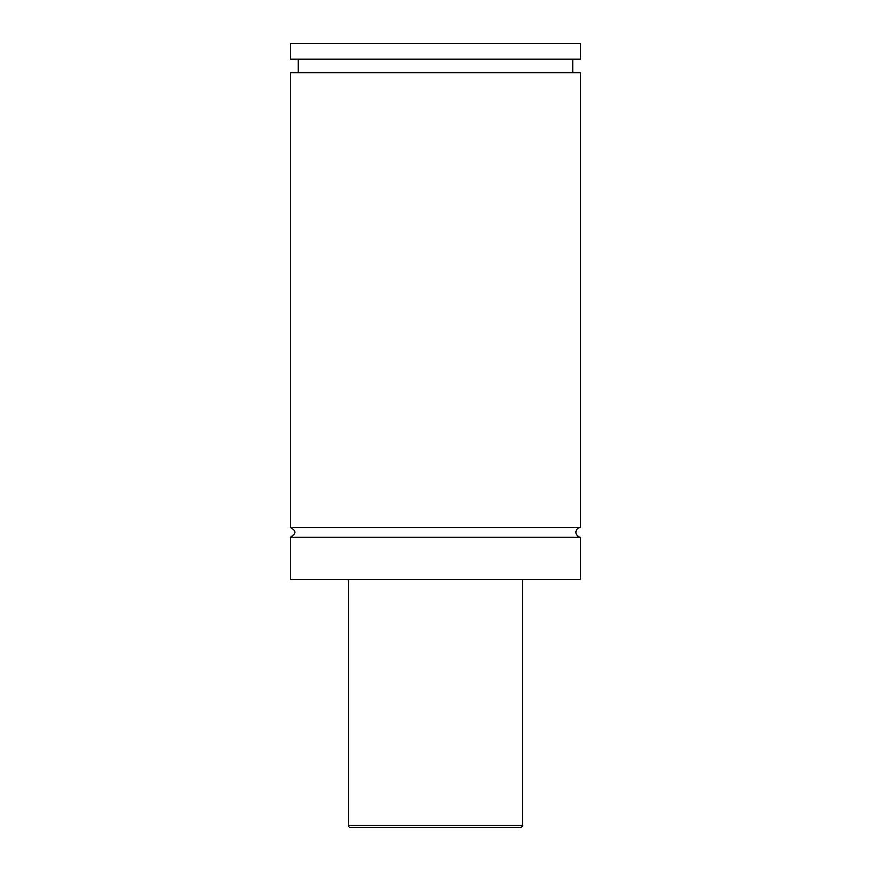 <?xml version="1.0" encoding="UTF-8"?>
<svg xmlns="http://www.w3.org/2000/svg" width="871" height="871" viewBox="0 0 871 871"><rect width="100%" height="100%" fill="white"/><g stroke="black" fill="none" stroke-linecap="round" stroke-linejoin="round"><path stroke-width="1.31" d="M290.337 537.113C296.575 533.89 296.575 530.668 290.337 527.434L580.663 527.434A4.834 4.834 0 0 0 575.829 532.279A4.834 4.834 0 0 0 580.663 537.113L580.663 579.694L290.337 579.694L290.337 537.113L580.663 537.113M520.662 827.45L350.338 827.45A1.938 1.938 0 0 1 348.4 825.512L522.6 825.512C523.166 825.893 522.524 826.546 520.662 827.45M522.6 579.694L522.6 825.512M290.337 527.434L290.337 72.587L580.663 72.587L580.663 527.434M290.337 43.55L580.663 43.55L580.663 59.032L290.337 59.032L290.337 43.55M348.4 825.512L348.4 579.694M572.922 72.587L572.922 59.032M298.078 72.587L298.078 59.032"/></g></svg>
